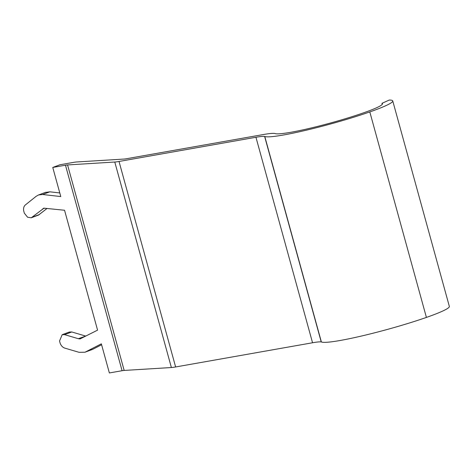 <?xml version="1.0" encoding="UTF-8"?>
<svg xmlns="http://www.w3.org/2000/svg" width="473" height="473" viewBox="0 0 473 473"><rect width="100%" height="100%" fill="white"/><g stroke="black" fill="none" stroke-linecap="round" stroke-linejoin="round"><path stroke-width="0.71" d="M52.763 167.448L65.475 165.213A10.702 0.97 -15.4 0 1 67.562 164.935L114.779 162.032A21.403 1.939 164.6 0 0 119.019 161.464L255.946 137.265A32.998 2.992 -15.4 0 1 264.614 136.419A10.702 0.97 -15.4 0 1 264.774 136.461A67.775 6.143 164.6 0 0 305.014 130.501A67.775 6.143 164.6 0 0 369.809 111.924A62.069 5.623 -15.4 0 0 392.744 100.92A62.069 5.623 -15.4 0 0 389.249 100.051L381.959 103.339A51.368 4.653 164.6 0 1 382.426 103.764A51.368 4.653 164.6 0 1 363.441 112.87A57.073 5.173 -15.4 0 1 308.881 128.514A57.073 5.173 -15.4 0 1 274.996 133.528A21.403 1.939 164.6 0 0 274.677 133.451A43.699 3.961 164.6 0 0 263.195 134.569L126.273 158.768A10.702 0.97 -15.4 0 1 124.151 159.052L76.939 161.955A21.403 1.939 164.6 0 0 72.759 162.511L59.965 164.764L52.763 167.448L60.781 196.561L42.635 194.504L49.842 191.819L59.781 192.943M392.744 100.92L449.35 306.421A62.069 5.623 164.6 0 1 426.41 317.418A67.775 6.143 164.6 0 1 361.614 336.001A67.775 6.143 164.6 0 1 321.374 341.961A10.702 0.97 -15.4 0 0 321.22 341.92A32.998 2.992 -15.4 0 0 312.547 342.765L175.625 366.965A21.403 1.939 164.6 0 1 171.38 367.533L124.168 370.436A10.702 0.97 -15.4 0 0 122.081 370.714L109.364 372.949L101.346 343.836L85.004 352.219L79.068 352.32L64.771 348.11C62.808 347.466 61.289 345.917 60.219 343.463L59.539 340.992L62.188 334.695L64.576 334.653L78.317 338.698L85.684 336.096M38.177 215.203L31.271 217.781L43.983 208.167L64.553 210.26L97.574 330.136L80.008 338.94L78.317 338.698M43.54 208.232L43.983 208.167M31.277 217.793L27.588 217.231L24.33 213.175L23.65 210.704C23.331 208.114 23.892 206.198 25.341 204.957L36.108 196.342L38.496 194.965L42.635 194.504M85.962 351.794L93.169 349.104L101.594 344.746M93.169 349.104L91.945 349.63M45.29 192.446L49.842 191.819M38.479 215.109L47.022 208.475M85.518 336.013L71.778 331.969L69.389 332.011L62.188 334.695M42.576 208.954L44.539 208.221M381.959 103.339L382.243 104.367M65.475 165.213L122.081 370.714M32.229 217.231L39.436 214.547M64.576 334.653L71.778 331.969M369.809 111.924L426.41 317.418M264.774 136.461L321.374 341.961M264.614 136.419L321.22 341.92M255.946 137.265L312.547 342.765M119.019 161.464L175.625 366.965M114.779 162.032L171.38 367.533M67.562 164.935L124.168 370.436M38.49 194.982L45.692 192.292M85.022 352.208L92.223 349.523"/></g></svg>
